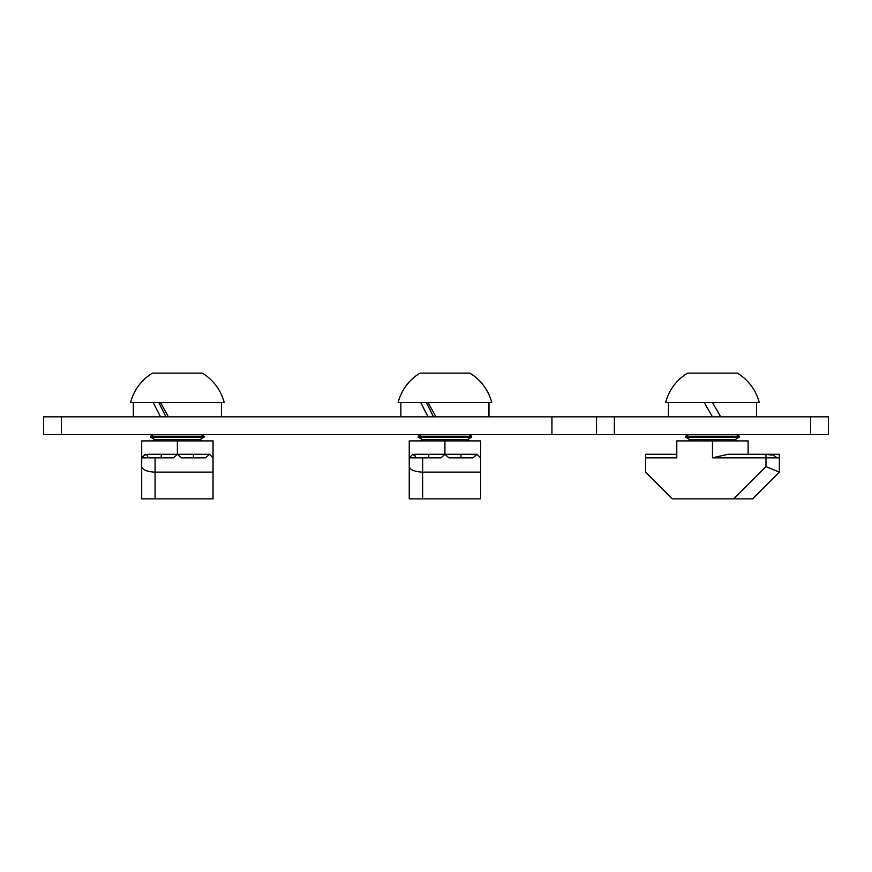 <?xml version="1.0" encoding="UTF-8"?>
<svg xmlns="http://www.w3.org/2000/svg" width="872" height="872" viewBox="0 0 872 872"><rect width="100%" height="100%" fill="white"/><g stroke="black" fill="none" stroke-linecap="round" stroke-linejoin="round"><path stroke-width="1.31" d="M828.4 434.659L43.6 434.659L43.6 416.827L828.4 416.827L828.4 434.659M596.524 434.659L596.524 416.827M43.6 434.659L43.6 416.827M668.41 402.559L668.41 416.827M712.468 416.827L704.227 402.559L712.468 402.559L720.697 416.827M756.514 402.559L756.514 416.827M712.468 402.559L759.283 402.559A48.342 48.342 0 0 0 737.341 373.129L687.583 373.129A48.342 48.342 0 0 0 665.641 402.559L712.468 402.559M688.379 434.659L685.708 436.207L739.216 436.207L736.546 434.659M687.605 440.905L689.894 439.586L735.031 439.586L737.331 440.905M735.031 439.586L739.216 437.166L739.216 436.207M689.894 439.586L685.708 437.166L739.216 437.166M685.708 437.166L685.708 436.207M702.167 373.129L722.757 373.129M645.574 457.855L645.574 454.279L676.792 454.279L676.792 440.905L676.792 457.855L645.574 457.855L645.574 472.123L672.334 498.871L733.679 498.871L765.976 466.575L765.976 457.855L712.468 457.855L728.011 454.279L771.633 454.279L771.676 455.108L765.976 454.279L765.976 457.855L779.35 457.855L779.35 472.123L752.591 498.871L733.679 498.871M777.377 457.855L771.633 454.279L779.35 454.279L779.35 457.855M748.132 454.279L748.132 440.905L676.792 440.905M779.35 472.123L765.976 466.575M433.504 416.827L426.343 402.559L428.043 402.559L435.946 416.827M428.043 416.827L420.729 402.559M444.916 402.559L491.743 402.559A48.342 48.342 0 0 0 469.801 373.129L420.032 373.129A48.342 48.342 0 0 0 398.101 402.559L444.916 402.559M420.827 434.659L418.168 436.207L471.676 436.207L469.005 434.659M420.053 440.905L422.342 439.586L467.49 439.586L469.779 440.905M467.49 439.586L471.676 437.166L471.676 436.207M422.342 439.586L418.168 437.166L471.676 437.166M418.168 437.166L418.168 436.207M434.616 373.129L455.217 373.129M422.626 498.871L409.24 498.871L409.24 466.575C410.102 469.921 414.56 471.763 422.626 472.123L422.626 498.871L480.592 498.871L480.592 457.855L477.028 454.279L473.016 457.855L448.927 457.855L444.916 454.279L440.992 457.855L422.626 457.855L422.626 472.123L480.592 472.123M409.24 466.575L409.24 440.905L444.916 440.905L444.916 454.279L414.603 454.279L413.644 455.108L412.816 454.279L409.24 457.855L422.626 457.855M444.916 440.905L480.592 440.905L480.592 457.855M428.653 457.855L428.861 454.279M414.603 454.279L415.628 457.855M460.972 457.855L460.972 454.279L444.916 454.279M460.972 454.279L477.028 454.279M155.074 498.871L141.7 498.871L141.7 466.575C142.55 469.921 147.008 471.763 155.074 472.123L155.074 498.871L213.041 498.871L213.041 457.855L209.476 454.279L205.465 457.855L181.387 457.855L177.376 454.279L173.452 457.855L155.074 457.855L155.074 472.123L213.041 472.123M141.7 466.575L141.7 440.905L177.376 440.905L177.376 454.279L147.063 454.279L146.093 455.108L145.264 454.279L141.7 457.855L155.074 457.855M177.376 440.905L213.041 440.905L213.041 457.855M161.113 457.855L161.32 454.279M147.063 454.279L148.087 457.855M193.421 457.855L193.421 454.279L177.376 454.279M193.421 454.279L209.476 454.279M165.963 416.827L158.802 402.559L160.502 402.559L168.405 416.827M160.502 416.827L153.189 402.559M177.376 402.559L224.191 402.559A48.342 48.342 0 0 0 202.25 373.129L152.491 373.129A48.342 48.342 0 0 0 130.549 402.559L177.376 402.559M153.287 434.659L150.616 436.207L204.124 436.207L201.454 434.659M152.513 440.905L154.802 439.586L199.95 439.586L202.239 440.905M199.95 439.586L204.124 437.166L204.124 436.207M154.802 439.586L150.616 437.166L204.124 437.166M150.616 437.166L150.616 436.207M167.075 373.129L187.665 373.129M810.568 434.659L810.568 416.827M614.368 434.659L614.368 416.827M551.932 434.659L551.932 416.827M61.432 434.659L61.432 416.827M712.468 440.905L712.468 457.855M488.974 416.827L488.974 402.559M400.858 416.827L400.858 402.559M221.434 416.827L221.434 402.559M133.318 416.827L133.318 402.559"/></g></svg>

